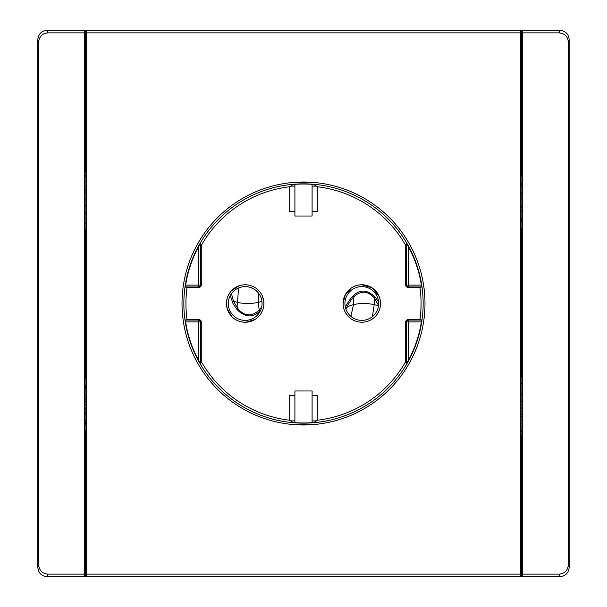 <?xml version="1.0" encoding="UTF-8"?>
<svg xmlns="http://www.w3.org/2000/svg" width="607" height="607" viewBox="0 0 607 607"><rect width="100%" height="100%" fill="white"/><g stroke="black" fill="none" stroke-linecap="round" stroke-linejoin="round"><path stroke-width="0.91" d="M260.699 310.154L260.008 310.845C253.104 317.939 245.501 317.598 237.193 309.805L232.989 303.5L230.281 295.579M261.609 312.499A18.718 18.718 0 0 1 226.464 303.5L227.132 308.455L231.821 316.611M246.176 322.196L255.145 319.358M263.908 303.5A18.718 18.718 0 0 0 262.148 295.571L263.696 300.67L263.908 303.5A18.718 18.718 0 0 1 263.848 305.01M263.658 306.55A18.718 18.718 0 0 1 262.884 309.608M254.97 287.536L253.976 286.974M227.132 298.545L226.464 303.5A18.718 18.718 0 0 1 238.968 285.844L231.153 291.11M239.651 285.616A18.718 18.718 0 0 1 241.495 285.146M229.78 292.87L228.217 295.601M348.031 316.171L345.451 312.597M350.664 318.538L350.231 318.212M351.665 319.229L353.024 320.026M379.747 308.872C378.351 313.371 375.657 316.892 371.666 319.419M380.392 305.829L380.536 303.5M421.372 285.093A119.298 119.298 0 0 0 408.306 246.503L406.462 243.308L406.462 285.093A1.844 1.844 45 0 0 408.306 286.936L407.547 287.688L405.711 285.844L406.462 285.093L421.372 285.093L421.607 286.936L419.998 287.688A117.561 117.561 0 0 1 419.998 319.312L421.607 320.064L408.306 320.064L407.547 319.312L405.711 321.156L405.711 361.59A117.561 117.561 0 0 1 317.324 420.249L313.933 422.518A119.48 119.48 0 0 1 293.067 422.518L289.676 420.249L289.676 395.574L294.903 395.574L289.676 395.574M406.462 243.308A210991.265 1841.221 -90 0 0 405.711 245.41A117.561 117.561 0 0 0 317.324 186.751L313.933 184.482A119.48 119.48 0 0 0 293.067 184.482L289.676 186.751L289.676 211.426L294.903 211.426L289.676 211.426M200.538 243.308L198.694 246.495L198.694 285.093L200.538 285.093A1.844 1.844 135 0 1 198.694 286.936L199.453 287.688L201.289 285.844L200.538 285.093L200.538 243.308A211009.164 1841.38 -90 0 1 201.289 245.41A117.561 117.561 0 0 1 289.676 186.751M185.628 285.093L185.393 286.936L198.694 286.936L198.694 285.093L185.628 285.093A119.298 119.298 0 0 1 198.694 246.495M185.393 286.936L187.002 287.688A117.561 117.561 0 0 0 187.002 319.312L199.453 319.312L201.289 321.156L201.289 361.59A117.561 117.561 0 0 0 289.676 420.249M361.81 320.382A16.882 16.882 0 0 0 378.692 303.5A16.882 16.882 0 0 0 361.81 286.618A16.882 16.882 0 0 0 344.935 303.5A16.882 16.882 0 0 0 361.81 320.382M245.19 320.382A16.882 16.882 0 0 0 262.065 303.5A16.882 16.882 0 0 0 245.19 286.618A16.882 16.882 0 0 0 228.308 303.5A16.882 16.882 0 0 0 245.19 320.382M84.677 394.96L86.202 394.96M520.798 89.897L520.798 90.375M86.148 529.327L86.202 517.103M294.903 184.331L294.903 216.031L312.097 216.031L312.097 184.331M312.097 182.32L294.903 182.312M294.903 422.669L294.903 390.969L312.097 390.969L312.097 422.669M294.903 186.106L290.624 186.106M316.376 186.106L312.097 186.106M294.903 420.909L290.647 420.909M316.353 420.909L312.097 420.909M521.14 576.65L521.14 30.35L85.86 30.35L86.695 32.861L86.695 574.139L85.86 576.65L521.14 576.65L520.305 574.139L520.305 32.861L521.14 30.35M85.86 30.35L85.86 576.65M85.982 119.351L85.982 134.579L86.695 134.701M86.695 169.345L86.202 169.285L85.982 165.506L85.595 170.711L85.595 51.83L84.677 51.83M86.202 435.052L86.202 437.161M86.202 477.079L85.982 487.649M85.982 506.063L85.982 530.617A6.138 6.138 90 0 0 86.133 531.967M84.677 378.518L85.595 378.518L85.595 233.725L86.202 235.152L85.982 295.829M85.982 373.988L85.982 311.171M86.133 75.033A6.138 6.138 90 0 0 85.982 76.383L85.982 100.937M84.677 172.858L85.982 169.808M85.595 233.725L84.677 231.578M47.862 32.861L47.027 30.35C41.473 30.934 38.408 34.007 37.824 39.561L38.658 42.073C39.243 36.511 42.315 33.446 47.862 32.861L84.677 32.861L84.677 30.35L47.027 30.35L85.595 30.35L85.595 51.83M84.677 430.985L85.595 430.985L84.677 431.038M84.677 555.17L85.595 555.17L85.595 431.038M85.595 555.17L85.595 576.65L47.035 576.65C41.473 576.066 38.408 572.993 37.824 567.439L37.824 39.561M86.202 198.891L84.677 199.02M86.202 192.396L84.677 192.396M86.202 205.553L84.677 205.416M85.595 68.151L84.677 68.151M84.677 52.035L85.595 52.035M84.677 68.986L85.595 68.986M85.595 378.518L84.677 378.578M84.677 424.847L86.202 421.273M86.202 420.962L84.677 424.536M84.677 538.849L85.595 538.849M85.595 554.965L84.677 554.965M85.595 538.014L84.677 538.014M85.595 436.289L86.202 434.862M84.677 414.604L86.202 414.604M84.677 420.522L86.202 420.522M86.202 389.041L84.677 389.041M86.202 388.92L84.677 388.92M84.677 385.028L86.202 388.601M84.677 384.717L86.202 388.29M85.595 373.275L86.202 374.694M84.677 420.643L86.202 420.643M85.595 255.926L86.164 255.926M86.164 240.584L85.595 240.584M85.595 351.074L86.164 351.074M86.164 366.416L85.595 366.416M84.677 32.861L84.677 574.139L47.862 574.139L47.027 576.65M38.658 42.073L38.658 564.927C39.243 570.489 42.315 573.554 47.862 574.139M84.677 576.65L84.677 574.139M520.798 500.267A19.333 19.333 0 0 0 520.798 493.438M520.798 106.733A19.333 19.333 0 0 1 520.798 113.562M522.323 212.04L520.798 212.04L522.323 212.04M520.798 441.608L521.018 437.192L520.798 441.608L520.305 441.608M521.018 437.192L521.405 436.289L520.798 437.715L520.305 437.655M522.323 394.96L520.798 394.96M522.323 383.541L521.102 383.541L520.798 376.583M84.677 223.459L85.898 223.459L86.202 230.417M317.324 420.249L317.324 395.574L312.097 395.574L317.324 395.574M317.324 186.751L317.324 211.426L312.097 211.426L317.324 211.426M294.903 424.688L312.097 424.68M520.867 531.967A6.138 6.138 -90 0 0 521.018 530.617L521.018 506.063M521.405 506.063L520.981 506.063L520.798 517.528M521.018 311.171L520.798 371.848L522.323 375.422M521.405 295.829L520.821 295.829L520.821 311.171L521.405 311.171M521.018 295.829L521.018 233.012M521.018 100.937L521.018 76.383A6.138 6.138 -90 0 0 520.867 75.033M521.405 100.937L520.981 100.937L520.981 89.578M85.595 100.937L86.019 100.937L86.202 89.472M85.595 311.171L86.179 311.171L86.179 295.829L85.595 295.829M86.202 517.528L86.019 506.063L85.595 506.063M520.798 517.103L520.852 529.327M86.202 89.897L86.148 77.673M522.323 378.078L521.102 374.694L521.102 377.296M84.677 228.922L85.898 232.306L85.898 229.704M86.202 401.561L84.677 401.424M84.677 408.139L86.202 408.003M86.695 441.608L86.202 441.608M86.186 472.299L86.695 472.299M86.019 517.422L86.202 516.625M85.595 487.649L86.019 487.649L86.019 476.283M520.798 516.625L520.981 517.422M521.018 487.649L520.798 477.079M520.981 476.283L520.981 487.649L521.405 487.649M520.814 472.299L520.305 472.299M520.798 205.439L522.323 205.576L520.798 205.439M522.323 198.861L520.798 198.997L522.323 198.861M520.305 165.392L521.018 165.506L520.867 171.773M520.798 129.921L521.018 119.351M520.814 134.701L520.305 134.701M521.405 119.351L520.981 119.351L520.981 130.717M86.202 90.375L86.019 89.578M86.186 134.701L86.202 129.921M86.019 130.717L86.019 119.351L85.595 119.351M86.202 165.392L86.695 165.392M84.677 212.04L86.202 212.04M521.102 576.65L85.898 576.65M85.898 30.35L521.102 30.35M405.711 321.156L406.462 321.907L406.462 363.692A210991.258 1841.221 90 0 1 405.711 361.59M406.462 321.907A1.844 1.844 -45 0 1 408.306 320.064L408.306 321.907L421.372 321.907A119.298 119.298 0 0 1 408.306 360.497L408.306 321.907L406.462 321.907M407.547 319.312L419.998 319.312M407.547 287.688L419.998 287.688M405.711 285.844L405.711 245.41M201.289 285.844L201.289 245.41M199.453 287.688L187.002 287.688M201.289 321.156L200.538 321.907L200.538 363.692A211009.164 1841.38 90 0 0 201.289 361.59M185.628 321.907L185.393 320.064L198.694 320.064L198.694 321.907L185.628 321.907A119.298 119.298 0 0 0 198.694 360.505L198.694 321.907L200.538 321.907A1.844 1.844 -135 0 0 198.694 320.064L199.453 319.312M185.393 320.064L187.002 319.312M200.538 363.692L198.694 360.505M406.462 363.692L408.306 360.497M421.372 321.907L421.607 320.064M520.305 32.861L86.695 32.861M86.695 574.139L520.305 574.139M379.087 296.277L372.144 287.885L361.81 284.782A18.718 18.718 0 0 1 380.536 303.5A18.718 18.718 0 0 1 361.81 322.218A18.718 18.718 0 0 1 343.092 303.5A18.718 18.718 0 0 1 361.81 284.782M351.453 287.908L345.33 294.623L343.092 303.5M345.869 309.046L346.643 307.59C349.237 302.627 351.552 299.092 353.593 296.982C360.763 290.321 367.683 290.654 374.36 297.976L378.836 305.989M345.322 307.089L345.466 306.816C348.19 301.854 350.664 298.295 352.902 296.155C359.648 289.061 367.106 289.402 375.27 297.195L378.624 301.998M255.335 287.771A18.718 18.718 0 0 1 257.247 289.175M261.7 306.99L259.219 310.018C251.935 316.679 244.879 316.346 238.035 309.024L233.422 301.011L231.479 293.651M559.138 574.139L522.323 574.139L522.323 32.861L559.138 32.861L559.973 30.35C565.527 30.934 568.592 34.007 569.176 39.561L569.176 567.446L568.342 564.927C567.757 570.489 564.685 573.554 559.138 574.139L559.973 576.65C565.527 576.066 568.592 572.993 569.176 567.439M522.323 555.17L521.405 555.17L521.405 576.65L559.965 576.65L522.323 576.65L522.323 574.139M522.323 51.83L521.405 51.83L521.405 30.35L559.965 30.35M522.323 30.35L522.323 32.861M568.342 564.927L568.342 42.073C567.757 36.511 564.685 33.446 559.138 32.861M569.176 39.554L568.342 42.073M522.323 182.464L520.798 186.038M520.798 186.357L522.323 186.357M522.323 218.08L520.798 218.08M520.798 218.399L522.323 221.972M521.405 255.926L520.836 255.926M520.836 240.584L521.405 240.584M520.836 366.416L521.405 366.416M521.405 351.074L520.836 351.074M522.323 228.482L521.405 228.482L522.323 228.422M522.323 176.015L521.405 176.015L522.323 175.962M522.323 186.478L520.798 186.478M522.323 192.396L520.798 192.396M521.405 233.725L520.798 232.306M522.323 222.283L520.798 218.71M520.798 217.959L522.323 217.959M521.405 170.711L520.798 172.138M522.323 182.153L520.798 185.727M521.405 175.962L521.405 68.986L522.323 68.986M521.405 51.83L522.323 52.035M522.323 68.151L521.405 68.151L521.405 68.986M521.405 52.035L521.405 68.151M521.405 228.482L521.405 373.275M521.405 555.17L522.323 554.965M520.798 401.447L522.323 401.584M520.798 408.109L522.323 407.98M522.323 434.142L521.405 436.289L521.405 554.965M522.323 538.014L521.405 538.014M521.405 538.849L522.323 538.849M520.798 414.604L522.323 414.604M86.202 106.733A19.333 19.333 0 0 0 86.202 113.562M86.202 500.267A19.333 19.333 0 0 1 86.202 493.438M424.991 303.5A121.491 121.491 0 0 1 303.5 424.991A121.491 121.491 0 0 1 182.009 303.5A121.491 121.491 0 0 1 303.5 182.009A121.491 121.491 0 0 1 424.991 303.5M183.853 303.5A119.647 119.647 0 0 0 303.5 423.147A119.647 119.647 0 0 0 423.147 303.5A119.647 119.647 0 0 0 303.5 183.853A119.647 119.647 0 0 0 183.853 303.5M245.19 284.782A18.718 18.718 0 0 1 263.908 303.5A18.718 18.718 0 0 1 245.19 322.218A18.718 18.718 0 0 1 226.464 303.5A18.718 18.718 0 0 1 245.19 284.782M37.824 567.439L38.658 564.927M84.677 412.821L86.202 412.821M86.202 409.915L84.677 410.051M84.677 399.641L86.202 399.77M86.202 396.864L84.677 396.864M520.798 393.184L522.323 393.184M86.202 213.816L84.677 213.816M84.677 190.492L86.202 190.492M86.202 173.898L84.677 177.472M522.323 194.179L520.798 194.179M520.798 197.085L522.323 196.949M520.852 77.673L520.798 89.472M520.798 433.102L522.323 429.528M522.323 416.508L520.798 416.508M520.798 210.136L522.323 210.136M522.323 207.359L520.798 207.23M520.798 165.392L520.798 169.839M520.798 171.569L521.018 171.045M421.607 286.936L408.306 286.936L408.306 246.503M378.525 305.867A19.644 9.469 3.3 0 0 374.238 304.631A24.553 11.837 3.3 0 0 353.486 304.631L353.593 296.982L352.902 296.155M350.907 316.384L353.486 304.631A19.644 9.469 3.3 0 0 346.643 307.59L345.466 306.816M372.395 316.649L374.238 304.631L374.36 297.976L375.27 297.195M260.008 310.845L259.219 310.018L258.256 302.369A19.644 9.469 176.7 0 0 261.928 301.345M237.193 309.805L238.035 309.024L237.496 302.369A24.553 11.837 176.7 0 0 258.256 302.369L258.681 293.363M232.117 301.542L233.422 301.011A19.644 9.469 176.7 0 0 237.496 302.369L238.543 287.984"/></g></svg>
